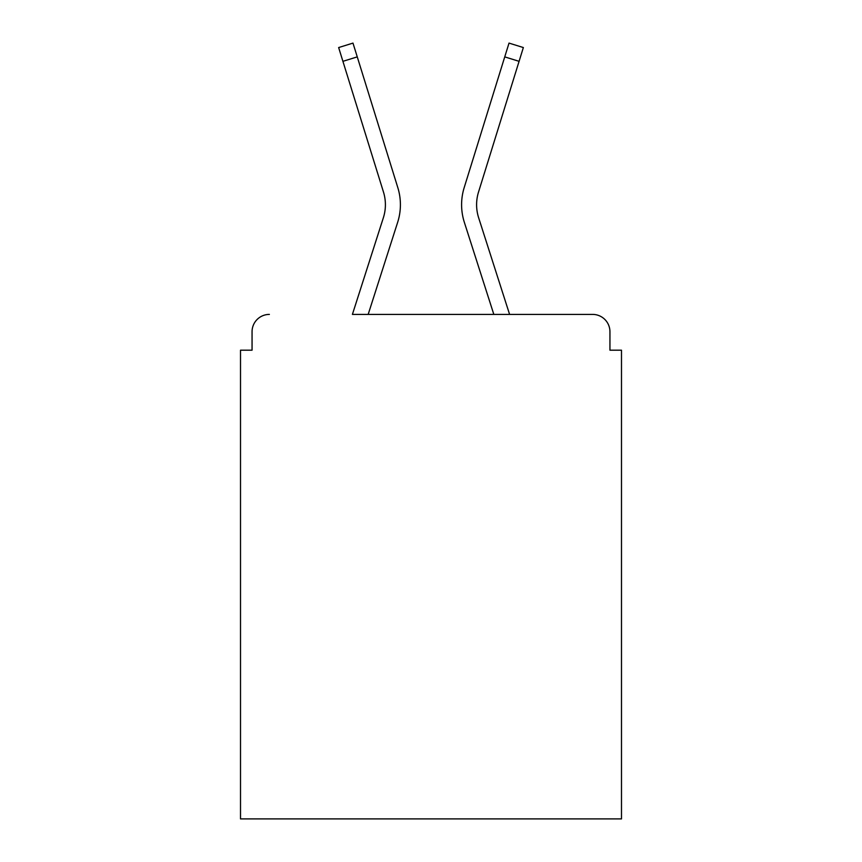 <?xml version="1.0" encoding="UTF-8"?>
<svg xmlns="http://www.w3.org/2000/svg" width="862" height="862" viewBox="0 0 862 862"><rect width="100%" height="100%" fill="white"/><g stroke="black" fill="none" stroke-linecap="round" stroke-linejoin="round"><path stroke-width="1.29" d="M609.94 350.187L609.94 331.719L609.94 350.187L621.491 350.187L621.491 818.9L240.509 818.9L240.509 350.187L252.06 350.187L252.06 331.719L252.06 350.187M383.364 217.752A42.712 42.712 0 0 0 383.482 192.064A42.712 42.712 0 0 1 383.364 217.752L352.407 314.404L592.625 314.404L509.593 314.404L478.636 217.752A42.712 42.712 0 0 1 478.518 192.064L519.086 61.331L504.744 56.881L464.187 187.625A57.722 57.722 0 0 0 464.349 222.331L493.829 314.404L368.171 314.404L397.651 222.331A57.722 57.722 0 0 0 397.813 187.625L357.256 56.881L397.813 187.625L357.256 56.881L397.813 187.625L357.256 56.881L397.813 187.625L357.256 56.881L397.813 187.625L357.256 56.881L397.813 187.625L357.256 56.881L397.813 187.625L357.256 56.881L342.914 61.331L338.647 47.55L352.978 43.1L357.256 56.881M609.94 331.719A17.315 17.315 0 0 0 592.625 314.404M269.375 314.404A17.315 17.315 0 0 0 252.06 331.719M504.744 56.881L464.187 187.625L509.022 43.1L523.353 47.55L519.086 61.331M478.636 217.752A42.712 42.712 0 0 1 478.518 192.064A42.712 42.712 0 0 0 478.636 217.752A42.712 42.712 0 0 1 478.518 192.064A42.712 42.712 0 0 0 478.636 217.752A42.712 42.712 0 0 1 478.518 192.064A42.712 42.712 0 0 0 478.636 217.752A42.712 42.712 0 0 1 478.518 192.064A42.712 42.712 0 0 0 478.636 217.752A42.712 42.712 0 0 1 478.518 192.064A42.712 42.712 0 0 0 478.636 217.752A42.712 42.712 0 0 1 478.518 192.064M383.482 192.064L342.914 61.331"/></g></svg>
